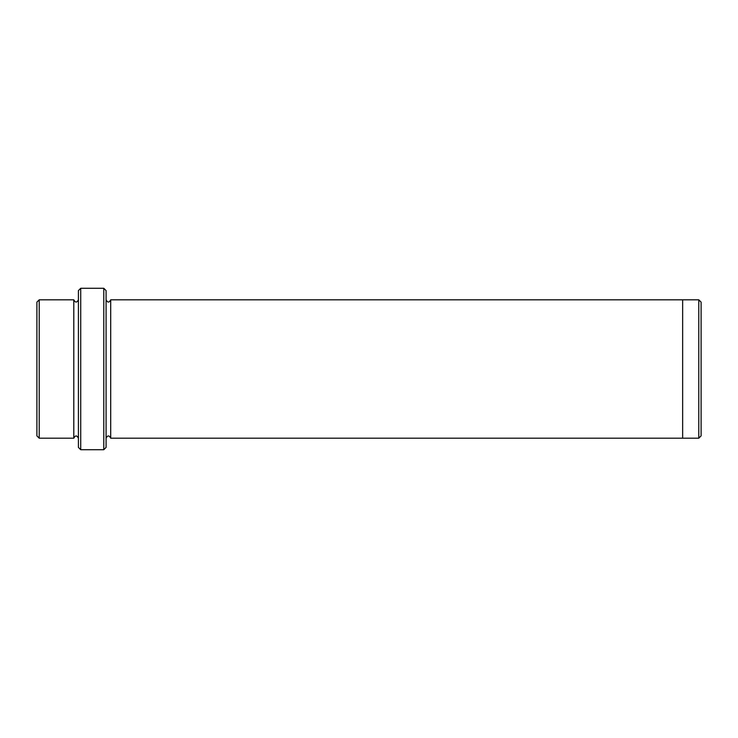 <?xml version="1.0" encoding="UTF-8"?>
<svg xmlns="http://www.w3.org/2000/svg" width="738" height="738" viewBox="0 0 738 738"><rect width="100%" height="100%" fill="white"/><g stroke="black" fill="none" stroke-linecap="round" stroke-linejoin="round"><path stroke-width="1.11" d="M39.206 299.812L39.206 438.188L36.9 435.881L36.9 302.119L39.206 299.812L73.8 299.812L73.8 438.188C75.341 435.208 76.872 435.208 78.412 438.188M103.781 288.281L106.087 290.587L106.087 447.412L103.781 449.719L103.781 288.281L80.719 288.281L80.719 449.719L103.781 449.719M80.719 449.719L78.412 447.412L78.412 290.587L80.719 288.281M698.794 299.812L701.1 302.119L701.1 435.881L698.794 438.188L698.794 299.812L682.65 299.812L682.65 438.188L698.794 438.188M106.087 438.188C107.628 435.208 109.159 435.208 110.7 438.188L110.7 299.812L682.65 299.812M78.412 299.812C76.872 302.792 75.341 302.792 73.8 299.812M39.206 438.188L73.8 438.188M110.7 438.188L682.65 438.188M110.7 299.812C109.159 302.792 107.628 302.792 106.087 299.812"/></g></svg>
